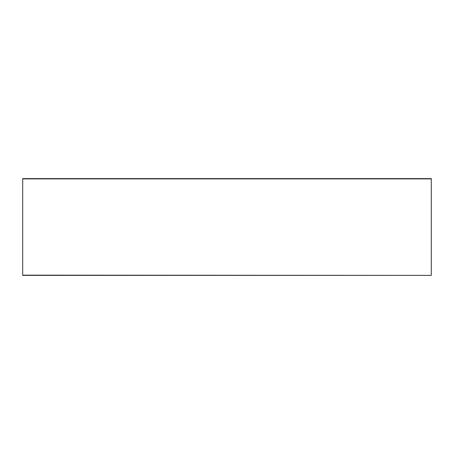 <?xml version="1.0" encoding="UTF-8"?>
<svg xmlns="http://www.w3.org/2000/svg" width="454" height="454" viewBox="0 0 454 454"><rect width="100%" height="100%" fill="white"/><g stroke="black" fill="none" stroke-linecap="round" stroke-linejoin="round"><path stroke-width="0.68" d="M431.3 275.147L431.3 178.626L22.7 178.626L22.7 275.374L431.3 275.374L22.7 275.147M431.3 178.899L22.7 178.899"/></g></svg>
